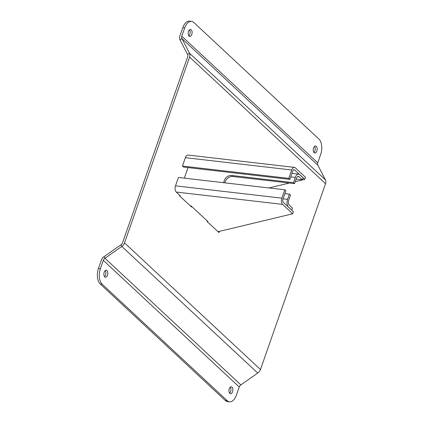 <?xml version="1.0" encoding="UTF-8"?>
<svg xmlns="http://www.w3.org/2000/svg" width="423" height="423" viewBox="0 0 423 423"><rect width="100%" height="100%" fill="white"/><g stroke="black" fill="none" stroke-linecap="round" stroke-linejoin="round"><path stroke-width="0.63" d="M316.843 151A3.506 1.941 96.6 0 0 315.616 145.998A3.506 1.941 96.6 0 0 313.58 147.96A3.506 1.941 96.6 0 0 314.812 152.962A3.506 1.941 96.6 0 0 316.843 151M313.898 152.38A3.506 1.941 96.6 0 0 314.913 150.778A3.506 1.941 96.6 0 0 314.596 146.358M191.783 34.501A3.506 1.941 96.6 0 0 190.556 29.499A3.506 1.941 96.6 0 0 188.521 31.461A3.506 1.941 96.6 0 0 189.747 36.463A3.506 1.941 96.6 0 0 191.783 34.501M188.832 35.876A3.506 1.941 96.6 0 0 189.848 34.274A3.506 1.941 96.6 0 0 189.53 29.859M232.528 391.767A3.506 1.941 96.6 0 0 231.302 386.765A3.506 1.941 96.6 0 0 229.266 388.726A3.506 1.941 96.6 0 0 230.498 393.728A3.506 1.941 96.6 0 0 232.528 391.767M229.583 393.141A3.506 1.941 96.6 0 0 230.598 391.539A3.506 1.941 96.6 0 0 230.281 387.124M107.468 275.262A3.506 1.941 96.6 0 0 106.242 270.26A3.506 1.941 96.6 0 0 104.206 272.222A3.506 1.941 96.6 0 0 105.433 277.224A3.506 1.941 96.6 0 0 107.468 275.262M104.518 276.642A3.506 1.941 96.6 0 0 105.533 275.04A3.506 1.941 96.6 0 0 105.216 270.62M182.778 27.691L179.87 35.992A5.843 4.505 -47 0 0 179.992 39.857L187.59 54.525A3.506 2.702 133 0 1 187.664 56.841L122.591 242.665A3.506 2.702 133 0 1 120.962 244.785L104.084 256.618L104.93 258.257A3.506 2.702 -47 0 0 103.307 260.378L100.399 268.679A11.685 6.461 96.6 0 0 102.17 284.214L100.235 283.986L225.3 400.491A11.685 6.461 -83.4 0 0 227.622 401.628L229.557 401.85A11.685 6.461 96.6 0 0 236.335 395.309L239.244 387.008A3.506 2.702 133 0 1 240.872 384.888L257.75 373.054A5.843 4.505 -47 0 0 260.462 369.517L325.536 183.698A5.843 4.505 -47 0 0 325.414 179.833L317.816 165.166A3.506 2.702 133 0 1 317.747 162.844L320.65 154.543A11.685 6.461 96.6 0 0 318.879 139.014L193.819 22.509A11.685 6.461 96.6 0 0 191.497 21.372A11.685 6.461 96.6 0 0 184.714 27.913L182.778 27.691A11.685 6.461 -83.4 0 1 189.562 21.15L191.497 21.372M102.17 284.214L227.236 400.713A11.685 6.461 96.6 0 0 229.557 401.85M100.235 283.986A11.685 6.461 -83.4 0 1 98.464 268.457L101.372 260.156A5.843 4.505 -47 0 1 104.084 256.618M240.872 384.888L104.93 258.257L121.808 246.424L257.75 373.054M187.59 54.525L189.478 53.203L181.879 38.535A3.506 2.702 -47 0 1 181.805 36.214L184.714 27.913M207.212 220.922L207.027 221.446L218.992 232.587L219.421 231.37M179.754 195.341L179.569 195.865L191.534 207.011L191.714 206.487M120.962 244.785L121.808 246.424A5.843 4.505 133 0 0 124.521 242.887L189.594 57.063L325.536 183.698M325.414 179.833L189.478 53.203A5.843 4.505 133 0 1 189.594 57.063M217.782 231.46L218.633 231.561L292.695 213.8L293.425 211.706L283.31 202.279A2.337 1.29 96.6 0 1 282.955 199.175L285.885 190.799L284.801 189.784L178.443 177.464L175.508 185.834A4.674 2.586 96.6 0 0 176.217 192.053L180.298 195.849L179.606 195.77M190.318 205.879L191.17 205.98L207.756 221.43L207.064 221.351M284.801 189.784L281.866 198.16A4.674 2.586 96.6 0 0 282.575 204.372L292.695 213.8M289.882 179.389L288.793 178.374L182.44 166.054L183.524 167.064L289.882 179.389L292.816 171.014A2.337 1.29 -83.4 0 1 294.17 169.708A2.337 1.29 -83.4 0 1 294.635 169.935L304.756 179.357L295.222 181.641M289.38 183.043L268.938 187.949M288.793 178.374L291.727 169.998A4.674 2.586 -83.4 0 1 294.44 167.386A4.674 2.586 -83.4 0 1 295.37 167.841L305.485 177.263L304.756 179.357M294.44 167.386L188.082 155.061A4.674 2.586 96.6 0 0 185.369 157.679L182.44 166.054M296.111 179.103L302.35 179.828L303.085 177.734L299.822 174.694A5.843 3.231 -83.4 0 0 298.659 174.123A5.843 3.231 -83.4 0 0 295.27 177.396L293.435 182.63L231.555 175.46A6.424 4.96 -47 0 0 223.852 182.725M302.35 179.828L299.087 176.788L297.633 176.618M284.901 193.623L289.401 194.141L290.49 195.156L288.655 200.391A3.506 1.941 -83.4 0 0 289.189 205.049L292.452 208.09L291.717 210.183L288.454 207.143A5.843 3.231 -83.4 0 1 287.571 199.376L283.066 198.858M188.029 167.587L184.333 178.146M289.401 194.141L287.571 199.376M299.087 176.788A3.506 1.941 -83.4 0 0 298.389 176.444A3.506 1.941 -83.4 0 0 296.354 178.406L294.524 183.64L293.435 182.63M294.524 183.64L232.645 176.47A6.424 4.96 -47 0 0 224.999 182.858M227.236 400.713L225.3 400.491M100.399 268.679L98.464 268.457M103.307 260.378L239.244 387.008M181.805 36.214L317.747 162.844M179.992 39.857L181.879 38.535L317.816 165.166M124.521 242.887L260.462 369.517M282.575 204.372L176.217 192.053M281.866 198.16L175.508 185.834M294.635 169.935L293.668 169.819M291.727 169.998L185.369 157.679M295.27 177.396L290.765 176.872M232.645 176.47L231.555 175.46M291.997 173.351L298.659 174.123"/></g></svg>
